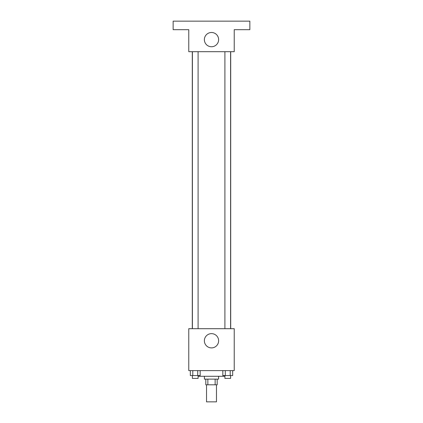 <?xml version="1.0" encoding="UTF-8"?>
<svg xmlns="http://www.w3.org/2000/svg" width="423" height="423" viewBox="0 0 423 423"><rect width="100%" height="100%" fill="white"/><g stroke="black" fill="none" stroke-linecap="round" stroke-linejoin="round"><path stroke-width="0.63" d="M206.53 384.803L206.53 401.85L216.47 401.85L216.47 384.803M215.143 379.119L215.143 384.803L205.816 384.803L205.816 379.119M215.143 384.803L217.184 384.803L217.184 379.119M218.601 376.28L218.601 379.119L204.399 379.119L204.399 376.28M207.857 379.119L207.857 384.803M198.715 375.571L198.715 376.28L224.285 376.28L224.285 375.571M234.231 370.601L188.769 370.601L188.769 328.692L234.231 328.692L234.231 370.601M218.628 340.769A7.128 7.128 0 0 1 207.936 346.939A7.128 7.128 0 0 1 207.936 334.598A7.128 7.128 0 0 1 218.628 340.769M230.704 51.691L230.704 328.692M224.909 328.692L224.909 51.691M198.091 51.691L198.091 328.692M234.231 51.691L188.769 51.691L188.769 29.673L173.144 29.673L173.144 21.15L249.856 21.15L249.856 29.673L234.231 29.673L234.231 51.691M218.628 39.619A7.128 7.128 0 0 1 207.936 45.79A7.128 7.128 0 0 1 207.936 33.443A7.128 7.128 0 0 1 218.628 39.619M232.671 370.601L232.671 375.571L222.831 375.571L222.831 370.601M230.212 370.601L230.212 375.571M225.29 370.601L225.29 375.571M230.593 375.571L230.593 378.411L224.909 378.411L224.909 375.571M200.169 370.601L200.169 375.571L190.329 375.571L190.329 370.601M197.71 370.601L197.71 375.571M192.788 370.601L192.788 375.571M198.091 375.571L198.091 378.411L192.407 378.411L192.407 375.571M192.296 51.691L192.296 328.692M230.593 328.692L230.593 51.691M192.407 51.691L192.407 328.692"/></g></svg>
